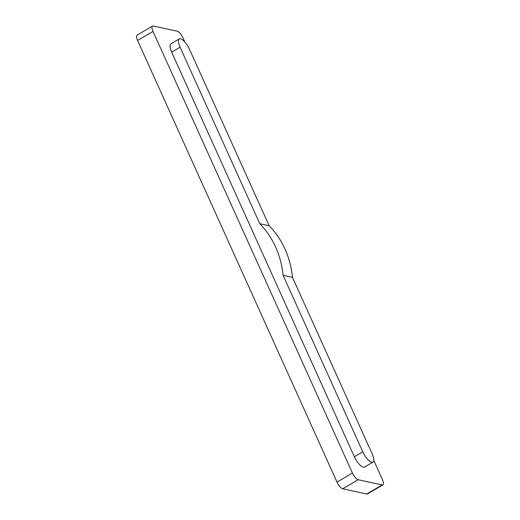 <?xml version="1.0" encoding="UTF-8"?>
<svg xmlns="http://www.w3.org/2000/svg" width="520" height="520" viewBox="0 0 520 520"><rect width="100%" height="100%" fill="white"/><g stroke="black" fill="none" stroke-linecap="round" stroke-linejoin="round"><path stroke-width="0.78" d="M283.075 275.308A86.502 77.519 102.2 0 0 259.779 223.711L269.152 225.739A86.502 77.519 102.2 0 1 292.454 277.342L372.144 453.83A10.809 3.699 59.5 0 1 372.938 462.137A10.809 3.699 59.5 0 1 362.765 451.802L283.075 275.308L292.454 277.342M179.296 38.909L170.892 43.855A10.809 3.699 59.5 0 0 171.678 52.163L180.089 47.216A10.809 3.699 59.5 0 1 179.296 38.909A10.809 3.699 59.5 0 1 189.469 49.251L269.152 225.739M382.922 484.854L367.504 493.916A6.923 2.366 -120.5 0 1 366.73 494L342.726 488.8L358.144 479.739L382.148 484.939A6.923 2.366 -120.5 0 0 382.922 484.854A6.923 2.366 -120.5 0 0 382.415 479.538L373.776 460.401M184.873 42.036L183.008 37.895A6.923 2.366 -120.5 0 0 177.275 31.2L153.27 26A6.923 2.366 -120.5 0 0 152.497 26.085L137.078 35.145A6.923 2.366 -120.5 0 0 137.585 40.462L336.993 482.105A6.923 2.366 -120.5 0 0 342.726 488.8M137.585 40.462L153.004 31.402A6.923 2.366 -120.5 0 1 152.497 26.085M153.004 31.402L352.411 473.038L336.993 482.105M358.144 479.739A6.923 2.366 -120.5 0 1 352.411 473.038M372.938 462.137L364.526 467.084A10.809 3.699 -120.5 0 1 354.361 456.742L171.678 52.163M259.779 223.711L180.089 47.216M354.361 456.742L362.765 451.802M382.148 484.939L366.73 494"/></g></svg>
